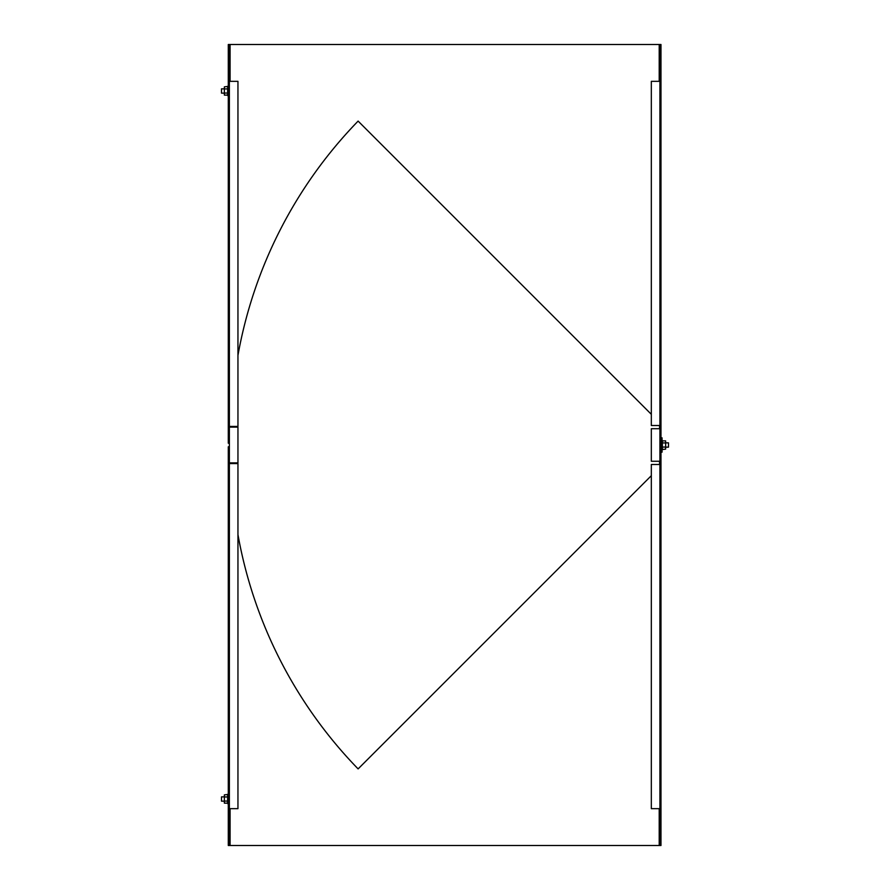<?xml version="1.0" encoding="UTF-8"?>
<svg xmlns="http://www.w3.org/2000/svg" width="890" height="890" viewBox="0 0 890 890"><rect width="100%" height="100%" fill="white"/><g stroke="black" fill="none" stroke-linecap="round" stroke-linejoin="round"><path stroke-width="1.33" d="M229.375 462.878L229.375 427.122L237.953 427.122L237.953 462.878L229.375 462.878L229.375 808.665L229.375 463.59L237.953 463.59L237.953 808.665L229.375 808.665L229.375 845.5L228.296 845.5L228.296 446.791L229.375 446.791M229.375 808.665L228.296 808.665L228.296 804.093M228.296 793.936L228.296 463.59L229.375 463.59M229.375 845.5L659.913 845.5L659.913 81.335L651.324 81.335L651.324 425.509L660.269 425.509L659.913 71.211L660.981 71.211L660.981 81.335L660.269 81.335M229.375 427.122L229.375 426.41L237.953 426.41L237.953 81.335L229.375 81.335L229.375 44.5L659.913 44.5L659.913 71.211M659.913 845.5L660.981 845.5L660.981 81.335L660.981 425.509L660.269 425.509M659.913 44.5L660.981 44.5L660.981 71.211M660.269 808.665L660.981 808.665L660.981 464.491L651.324 464.491L651.324 808.665L660.269 808.665L660.269 464.491M228.296 85.907L228.296 44.5L229.375 44.5M229.375 426.41L229.375 81.335L229.375 426.41L228.296 426.41L228.296 96.064M229.375 81.335L228.296 81.335L228.296 443.209L229.375 443.209M660.269 428.735L660.269 461.265L651.324 461.265L651.324 428.735M660.981 461.276L660.269 461.276M651.324 428.724L660.981 428.724M229.375 69.531L228.296 69.531M229.375 65.96L228.296 65.96M659.913 65.96L660.981 65.96M659.913 69.531L660.981 69.531M659.913 820.469L660.981 820.469M659.913 824.04L660.981 824.04M229.375 824.04L228.296 824.04M229.375 820.469L228.296 820.469M231.166 463.59L231.166 462.878M237.953 355.388A450.084 450.084 0 0 1 358.114 121.096L651.324 414.317M231.166 427.122L231.166 426.41M651.324 475.683L358.114 768.904A450.084 450.084 0 0 1 237.953 534.612M659.557 461.265L659.557 464.491M659.557 425.509L659.557 428.724M230.443 463.59L230.443 462.878M230.443 426.41L230.443 427.122M662.06 437.847L660.981 437.847L660.981 452.153L662.06 452.153L662.06 437.847M665.631 442.853L668.49 442.853L668.49 447.147L665.631 447.147M224.369 801.156L221.51 801.156L221.51 796.873L224.369 796.873M224.369 93.127L221.51 93.127L221.51 88.844L224.369 88.844M665.631 442.931L665.631 440.873L662.371 440.873L662.371 442.931L665.631 442.931L665.631 449.127L661.337 449.673M662.371 442.931L662.371 447.069L665.631 447.069M662.371 447.069L662.371 449.127M227.629 794.881L227.629 796.951L224.369 796.951L224.369 794.881L228.663 794.336M224.369 801.078L224.369 803.147L227.629 803.147L227.629 801.078L224.369 801.078L224.369 796.951M227.629 801.078L227.629 796.951M227.629 86.853L227.629 88.922L224.369 88.922L224.369 86.853L228.663 86.319M224.369 93.05L224.369 95.119L227.629 95.119L227.629 93.05L224.369 93.05L224.369 88.922M227.629 93.05L227.629 88.922M229.019 808.665L229.019 463.59M229.019 426.41L229.019 81.335M659.201 81.335L659.201 44.5M230.087 81.335L230.087 44.5M230.087 845.5L230.087 808.665M659.201 845.5L659.201 808.665M229.375 71.211L228.296 71.211M229.375 70.877L228.296 70.877M229.375 69.175L228.296 69.175M229.375 66.316L228.296 66.316M229.375 64.614L228.296 64.614M229.375 64.269L228.296 64.269M229.375 46.18L228.296 46.18M229.375 45.846L228.296 45.846M659.913 45.846L660.981 45.846M659.913 46.18L660.981 46.18M659.913 64.269L660.981 64.269M659.913 64.614L660.981 64.614M659.913 66.316L660.981 66.316M659.913 69.175L660.981 69.175M659.913 70.877L660.981 70.877M659.913 820.825L660.981 820.825M659.913 823.684L660.981 823.684M659.913 825.386L660.981 825.386M659.913 825.731L660.981 825.731M659.913 818.789L660.981 818.789M659.913 819.123L660.981 819.123M659.913 843.82L660.981 843.82M659.913 844.154L660.981 844.154M229.375 844.154L228.296 844.154M229.375 843.82L228.296 843.82M229.375 823.684L228.296 823.684M229.375 820.825L228.296 820.825M229.375 819.123L228.296 819.123M229.375 818.789L228.296 818.789M229.375 825.731L228.296 825.731M229.375 825.386L228.296 825.386M662.371 440.873L662.127 449.806M227.629 803.147L227.873 794.203M227.629 95.119L227.873 86.174M662.127 440.194L661.337 440.328M227.873 803.826L228.663 803.681M227.873 95.797L228.663 95.664"/></g></svg>
